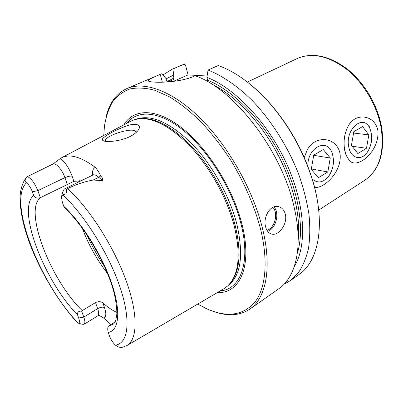 <?xml version="1.0" encoding="UTF-8"?>
<svg xmlns="http://www.w3.org/2000/svg" width="403" height="403" viewBox="0 0 403 403"><rect width="100%" height="100%" fill="white"/><g stroke="black" fill="none" stroke-linecap="round" stroke-linejoin="round"><path stroke-width="0.6" d="M368.836 134.909L362.589 126.557L353.819 131.69L351.431 145.332L357.854 153.553L366.483 148.269L368.836 134.909L353.587 133.03M352.146 146.244L366.483 148.269M348.771 146.929C344.787 128.98 363.818 113.157 369.949 128.673C372.976 136.899 372.04 144.838 367.138 152.5C361.083 161.23 350.665 158.369 348.771 146.929M330.259 158.016L323.302 149.553L313.725 155.16L311.267 169.396L318.425 177.718L327.841 171.945L330.259 158.016L313.69 155.341M311.343 168.958L327.841 171.945M307.847 166.202C307.242 147.16 327.594 137.342 332.309 153.649C334.52 161.25 333.483 168.535 329.201 175.491C323.654 182.64 318.017 183.828 312.28 179.058M314.521 187.481C324.581 188.634 342.666 171.003 339.976 153.226C336.057 135.922 314.335 135.403 307.242 149.966L304.255 157.462M377.873 130.481C374.679 114.477 355.763 112.82 348.852 124.985C344.555 132.224 343.17 140.692 344.701 150.395L346.031 155.14L349.356 160.495C357.35 169.915 379.908 151.155 377.873 130.481M109.445 335.88C110.835 339.533 112.82 342.626 115.404 345.154C128.225 343.427 131.383 321.095 120.134 287.515C108.961 254.011 84.368 214.598 62.682 194.871L61.447 196.926L62.364 202.296L63.77 206.281L65.014 208.265C84.872 226.506 107.692 266.066 114.381 294.185C116.069 301.887 116.89 308.461 116.85 313.922L115.903 319.927C115.137 322.118 114.18 323.589 113.031 324.329L108.442 326.173C107.591 327.503 107.52 329.594 108.236 332.445L109.445 335.88M53.881 163.341L60.455 158.424C65.276 162.283 69.165 168.202 72.122 176.182C70.268 175.859 67.875 176.343 64.933 177.637C62.359 169.859 55.74 162.389 52.964 164.026L27.364 176.625C24.659 179.295 24.387 181.345 26.553 182.776C28.86 184.776 30.799 187.773 32.361 191.757L33.736 195.51C35.343 198.034 37.55 198.729 40.35 197.601L41.091 197.314C22.694 208.351 50.163 279.727 82.232 310.597L95.521 302.593C98.377 301.278 100.836 301.399 102.896 302.965C107.803 307.298 112.467 310.451 116.895 312.421M82.232 310.597L81.602 311.051C78.6 311.066 77.22 312.29 77.467 314.718L78.666 317.982C79.794 321.317 79.648 323.03 78.232 323.12L77.285 322.601C57.221 300.567 38.25 268.116 27.908 238.47C22.054 221.277 19.505 206.412 20.266 193.873C21.435 184.866 24.699 179.315 26.235 177.809M318.486 208.26C317.524 199.792 315.74 191.012 313.131 181.919C304.134 151.871 289.228 125.116 268.418 101.647C262.061 94.645 255.537 88.504 248.842 83.225M166.096 78.882L173.194 75.296L174.252 68.399L184.206 64.148L185.461 64.954L188.095 74.908L207.122 76.026M207.439 81.562L207.651 80.232L206.915 77.356L208.054 70.051L218.25 65.538C234.788 71.412 251.341 83.325 267.904 101.274C288.971 125.036 304.064 152.133 313.176 182.554C325.81 225.771 318.169 261.784 298.85 274.634L290.019 280.841L298.114 273.083C302.683 266.469 306.119 258.394 308.421 248.868C309.988 238.576 310.189 227.206 309.015 214.759C307.026 201.848 303.645 188.508 298.87 174.751C288.241 147.186 271.345 120.416 252.036 100.337C237.402 85.945 222.285 75.658 208.054 70.051M213.882 311.574C227.786 316.516 239.755 315.7 249.789 309.131L278.871 288.684C295.731 277.299 303.247 247.135 294.447 208.542C282.745 151.911 234.178 88.771 195.158 75.759L193.642 76.429C176.494 83.854 146.072 82.872 148.359 80.519C149.019 79.386 152.969 77.346 160.213 74.394L162.379 82.172M265.572 226.733C266.71 231.005 268.882 233.483 272.08 234.153C279.123 235.735 287.777 223.605 285.334 214.285C284.145 209.812 281.652 207.207 277.863 206.467C270.04 204.835 262.912 217.388 265.572 226.733M249.789 309.131C265.869 298.321 272.332 268.111 262.534 228.642C253.129 190.075 228.4 146.193 200.493 118.487C172.524 90.756 144.425 80.943 126.915 88.534C116.049 93.602 109.057 103.349 105.939 117.777M126.915 88.534L160.213 74.394M81.602 311.051L83.804 317.101C85.149 320.99 85.219 323.397 84.02 324.314L82.071 324.224L78.197 323.115M27.429 176.564C31.278 178.418 34.744 183.118 37.827 190.659L40.35 197.601M60.455 158.424L61.311 157.916C69.437 153.528 80.766 156.681 95.299 167.381C97.506 169.799 99.274 172.686 100.614 176.035C102.417 177.506 103.047 179.048 102.488 180.67L93.224 180.025C84.328 181.667 75.809 184.529 67.674 188.604C89.355 208.351 113.717 246.419 126.038 280.428C138.41 314.496 137.609 339.744 126.733 345.678L121.238 347.673L118.296 346.862L115.404 345.154M79.29 180.645L78.424 182.126M82.303 228.199C88.418 244.596 96.836 259.708 107.556 273.541M115.117 321.896L109.092 325.689M32.361 191.757L37.827 190.659L64.933 177.637L67.321 184.534L41.091 197.314M67.321 184.534L73.885 181.335L81.023 180.851M67.674 188.604L66.435 189.027L64.289 189.047L62.742 191.959L61.755 195.737M230.536 282.856L231.785 281.284C240.158 269.526 241.241 250.726 235.045 224.874C228.204 198.608 212.361 169.305 193.818 148.692C174.076 127.776 156.51 117.711 141.115 118.497L139.121 118.734M61.634 157.744L131.03 121.046L134.854 119.555L139.786 118.673C155.22 117.883 172.857 128.008 192.689 149.05C211.328 169.784 227.267 199.263 234.153 225.665C240.405 251.648 239.332 270.534 230.939 282.322L228.103 285.576L224.31 288.513L127.021 345.512M284.039 284.231L290.019 280.841M294.281 266.595C307.167 245.951 305.368 204.961 286.704 163.905C268.076 122.86 235.065 88.096 206.915 77.356M110.986 324.496L103.516 317.952L98.896 315.171M136.657 132.003L133.982 130.401C126.235 128.723 104.634 136.531 105.339 140.849L105.43 141.302M102.594 138.632L102.725 140.43C105.213 142.652 120.996 141.367 130.295 136.38C134.013 134.451 136.647 132.396 138.209 130.214C142.33 124.542 135.428 122.376 125.232 126.401C113.938 130.849 106.392 134.929 102.594 138.632M62.682 194.871L65.921 193.873C66.797 192.186 66.963 190.574 66.435 189.027M174.252 68.399L172.146 69.22L162.847 75.029M184.206 64.148L172.146 69.22M161.684 73.764L165.971 78.424L166.726 81.159M197.727 304.094L205.752 308.335C225.937 317.71 242.153 315.861 254.404 302.789C265.517 289.112 268.655 262.172 260.555 229.005C254.449 206.135 244.686 183.456 231.262 160.963C221.957 146.702 212.013 133.816 201.429 122.305C190.705 111.822 180.096 103.354 169.603 96.891L154.661 90.232C145.297 87.799 136.869 87.421 129.378 89.088C122.522 91.839 116.835 96.241 112.316 102.312C108.488 109.178 105.853 117.208 104.412 126.396L103.793 135.448M217.343 292.598C239.951 293.727 252.913 266.066 241.81 223.645C232.808 188.1 207.595 148.092 181.909 127.988C156.163 107.772 133.574 108.483 123.892 124.819M173.26 81.416L188.095 74.908M173.194 75.296L173.935 78.016L173.31 79.643L168.177 81.89M381.248 128.456C377.525 106.447 364.065 83.34 346.988 69.558C328.586 55.805 311.967 52.143 297.132 58.566C312.416 52.032 329.246 55.624 347.623 69.351C364.675 83.043 378.039 105.944 381.742 127.877C385.041 152.566 379.419 170.006 364.871 180.186C379.037 170.378 384.497 153.135 381.248 128.456M381.727 127.786C377.923 107.485 368.639 89.859 353.869 74.903M108.236 332.445C118.956 330.707 121.248 311.549 111.727 283.51C102.271 255.532 81.895 222.884 63.77 206.281M26.553 182.776C7.093 200.437 39.932 283.707 78.232 323.12M33.736 195.51C16.246 208.925 44.451 281.39 77.467 314.718M297.323 253.311C304.814 229.65 298.905 191.173 280.397 155.261C261.885 119.364 232.813 90.207 207.651 80.232M298.195 239.745C300.87 215.147 292.623 181.028 275.526 150.279C258.383 119.55 233.715 94.579 211.394 83.905M103.516 317.952C106.211 317.368 106.528 313.882 104.478 307.489C102.639 306.799 100.367 307.192 97.667 308.658L83.804 317.101L78.666 317.982M100.614 176.035L98.77 177.285L102.488 180.67M64.289 189.047L92.811 175.078C94.352 174.398 96.342 175.134 98.77 177.285L93.224 180.025M228.35 285.334C241.044 275.34 243.85 254.837 236.768 223.821C229.378 195.238 211.212 163.215 190.7 142.566C168.812 121.817 150.531 114.054 135.861 119.288M272.831 207.349C278.629 213.046 274.861 227.992 267.013 230.37M220.189 290.936C240.435 289.515 251.129 262.565 240.823 223.202C232.229 189.395 208.764 151.372 184.287 131.116C159.754 110.785 137.423 109.394 126.804 123.278M273.894 206.89C279.969 213.011 275.944 228.773 267.647 231.317M72.122 176.182L73.885 181.335M84.02 324.314L97.722 315.881C98.982 314.929 98.962 312.521 97.667 308.658L95.521 302.593M104.478 307.489L102.896 302.965M94.237 246.495L98.282 253.759M86.71 234.481C91.672 245.694 97.612 256.363 104.538 266.484M173.31 79.643L168.026 81.9M173.935 78.016L166.943 81.608M92.443 175.26C92.161 171.003 93.118 168.378 95.299 167.381M369.949 128.673L369.123 126.114M367.138 152.5L365.768 154.54M332.309 153.649L331.835 151.261M329.201 175.491L328.128 177.31M318.697 210.114L364.871 180.186M247.377 82.071L297.132 58.566M148.495 81.003L148.359 80.519M268.418 101.647L267.904 101.274M313.131 181.919L313.176 182.554M141.115 118.497L139.786 118.673M231.785 281.284L230.939 282.322M270.705 233.755L272.08 234.153M97.722 315.881L99.078 315.373M103.883 140.974L102.725 140.43M105.485 141.307L105.339 140.849M92.811 175.078L93.39 174.731M52.964 164.026L53.609 163.628M344.852 150.188L346.031 155.14M347.457 127.519L348.852 124.985M306.295 152.173L307.242 149.966"/></g></svg>
